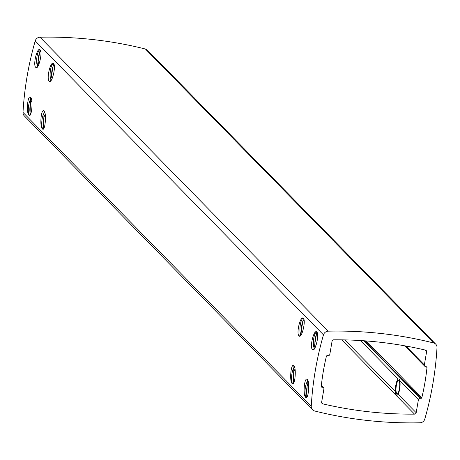<?xml version="1.0" encoding="UTF-8"?>
<svg xmlns="http://www.w3.org/2000/svg" width="460" height="460" viewBox="0 0 460 460"><rect width="100%" height="100%" fill="white"/><g stroke="black" fill="none" stroke-linecap="round" stroke-linejoin="round"><path stroke-width="0.69" d="M145.417 49.03A4.91 4.623 -44.4 0 1 147.499 50.221A4.91 4.623 -44.4 0 0 145.417 49.03A417.277 393.099 135.6 0 0 39.986 37.208A4.91 4.623 -44.4 0 0 35.219 40.911A327.278 308.315 135.6 0 0 23 112.401A4.91 4.623 -44.4 0 0 24.259 115.828A4.91 4.623 -44.4 0 1 23 112.401A327.278 308.315 135.6 0 1 35.219 40.911A4.91 4.623 -44.4 0 1 39.986 37.208A417.277 393.099 135.6 0 1 145.417 49.03L433.659 342.982A417.277 393.099 135.6 0 0 328.227 331.16A4.91 4.623 135.6 0 0 323.466 334.863A327.278 308.315 135.6 0 0 311.242 406.358A4.91 4.623 135.6 0 0 312.501 409.779A4.91 4.623 135.6 0 0 314.582 410.97A417.277 393.099 135.6 0 0 420.014 422.792A4.91 4.623 135.6 0 0 424.781 419.089A327.278 308.315 135.6 0 0 437 347.599A4.91 4.623 135.6 0 0 435.741 344.172A4.91 4.623 135.6 0 0 433.659 342.982A417.277 393.099 135.6 0 0 328.227 331.16A4.91 4.623 135.6 0 0 323.466 334.863A327.278 308.315 135.6 0 0 311.242 406.358A4.91 4.623 135.6 0 0 312.501 409.779A4.91 4.623 135.6 0 0 314.582 410.97A417.277 393.099 135.6 0 0 420.014 422.792A4.91 4.623 135.6 0 0 424.781 419.089A327.278 308.315 135.6 0 0 437 347.599A4.91 4.623 135.6 0 0 435.741 344.172A4.91 4.623 135.6 0 0 433.659 342.982L145.417 49.03M53.573 63.566L50.571 81.035L49.22 81.109C46.126 78.695 50.801 60.128 53.573 63.566C50.801 60.128 46.126 78.695 49.22 81.109C51.761 84.508 56.379 65.872 53.573 63.566M40.123 49.847L37.122 67.321L35.771 67.39C32.677 64.975 37.352 46.408 40.123 49.847C37.352 46.408 32.677 64.975 35.771 67.39C38.306 70.788 42.929 52.158 40.123 49.847M44.108 111.027L43.424 128.932L42.412 128.869C39.439 126.615 41.181 107.623 44.108 111.027C41.181 107.623 39.439 126.615 42.412 128.869C45.028 132.267 46.834 113.321 44.108 111.027M30.653 97.313L29.975 115.213L28.957 115.149C25.984 112.895 27.732 93.903 30.653 97.313C27.732 93.903 25.984 112.895 28.957 115.149C31.579 118.548 33.384 99.601 30.653 97.313M307.366 379.506L306.688 397.411L305.676 397.342C302.68 395.019 304.48 376.067 307.366 379.506C304.48 376.067 302.68 395.019 305.676 397.342C308.263 400.763 310.115 381.88 307.366 379.506M293.917 365.786L293.238 383.692L292.221 383.628C289.225 381.3 291.03 362.348 293.917 365.786C291.03 362.348 289.225 381.3 292.221 383.628C294.814 387.05 296.666 368.161 293.917 365.786M316.836 332.045L313.835 349.514L312.484 349.583C309.402 347.254 314.025 328.624 316.836 332.045C314.025 328.624 309.402 347.254 312.484 349.583C315.06 352.952 319.631 334.276 316.836 332.045M303.381 318.326L300.38 335.794L299.034 335.869C295.952 333.534 300.575 314.904 303.381 318.326C300.575 314.904 295.952 333.534 299.034 335.869C301.61 339.233 306.182 320.562 303.381 318.326M321.252 386.388A236.457 222.755 -44.4 0 1 326.399 356.281A0.816 0.77 -44.4 0 1 327.307 355.632L327.991 355.712A1.639 1.541 135.6 0 0 329.832 354.309L332.062 341.228A1.639 1.541 -44.4 0 1 333.718 339.813A408.279 384.623 -44.4 0 1 425.471 350.106A1.639 1.541 -44.4 0 1 426.587 351.825L424.35 364.906A1.639 1.541 135.6 0 0 425.649 366.66L426.334 366.741A0.816 0.77 -44.4 0 1 426.989 367.563A236.457 222.755 -44.4 0 1 421.843 397.67A0.816 0.77 -44.4 0 1 420.934 398.32L420.25 398.245A1.639 1.541 135.6 0 0 418.416 399.648L416.179 412.729A1.639 1.541 -44.4 0 1 414.529 414.138A408.279 384.623 -44.4 0 1 322.77 403.851A1.639 1.541 -44.4 0 1 321.655 402.126L323.892 389.045A1.639 1.541 135.6 0 0 322.592 387.291L321.908 387.216A0.816 0.77 -44.4 0 1 321.252 386.388A0.816 0.77 135.6 0 0 321.908 387.216L322.592 387.291A1.639 1.541 -44.4 0 1 323.892 389.045L321.655 402.126A1.639 1.541 135.6 0 0 322.77 403.851A408.279 384.623 135.6 0 0 414.529 414.138A1.639 1.541 135.6 0 0 416.179 412.729L418.416 399.648A1.639 1.541 -44.4 0 1 420.25 398.245L420.934 398.32A0.816 0.77 135.6 0 0 421.843 397.67A236.457 222.755 135.6 0 0 426.989 367.563A0.816 0.77 135.6 0 0 426.334 366.741L425.649 366.66A1.639 1.541 -44.4 0 1 424.35 364.906L426.587 351.825A1.639 1.541 135.6 0 0 425.471 350.106A408.279 384.623 135.6 0 0 333.718 339.813A1.639 1.541 135.6 0 0 332.062 341.228L329.832 354.309A1.639 1.541 -44.4 0 1 327.991 355.712L327.307 355.632A0.816 0.77 135.6 0 0 326.399 356.281A236.457 222.755 135.6 0 0 321.252 386.388M302.059 333.046A6.952 1.851 96.4 0 1 301.72 325.571A6.952 1.851 96.4 0 1 304.02 319.769M315.514 346.765A6.952 1.851 96.4 0 1 315.169 339.284A6.952 1.851 96.4 0 1 317.469 333.488M398.642 380.242A6.952 1.851 -83.6 0 0 396.468 384.842A6.952 1.851 -83.6 0 0 396.221 392.374L397.026 394.042M295.055 369.19A6.952 1.851 -83.6 0 0 293.169 376.084A6.952 1.851 -83.6 0 0 293.928 382.323A6.952 1.851 96.4 0 0 294.015 382.404M308.505 382.91A6.952 1.851 -83.6 0 0 306.619 389.804A6.952 1.851 -83.6 0 0 307.378 396.043A6.952 1.851 96.4 0 0 307.47 396.123M30.757 113.925A6.952 1.851 -83.6 0 1 30.665 113.85A6.952 1.851 96.4 0 1 29.906 107.605A6.952 1.851 96.4 0 1 31.792 100.711M44.206 127.644A6.952 1.851 -83.6 0 1 44.114 127.564A6.952 1.851 96.4 0 1 43.355 121.325A6.952 1.851 96.4 0 1 45.241 114.431M40.756 51.296A6.952 1.851 -83.6 0 0 38.456 57.092A6.952 1.851 -83.6 0 0 38.801 64.572M54.205 65.01A6.952 1.851 -83.6 0 0 51.905 70.811A6.952 1.851 -83.6 0 0 52.25 78.292M51.468 79.89A8.182 2.179 96.4 0 1 51.106 79.666A8.182 2.179 96.4 0 1 50.399 70.668A8.182 2.179 96.4 0 1 53.366 63.641A8.182 2.179 96.4 0 1 53.803 63.877A8.182 2.179 96.4 0 1 53.814 63.888M38.013 66.171A8.182 2.179 96.4 0 1 37.651 65.953A8.182 2.179 96.4 0 1 36.95 56.948A8.182 2.179 96.4 0 1 39.916 49.927A8.182 2.179 96.4 0 1 40.354 50.163A8.182 2.179 96.4 0 1 40.365 50.175M43.596 128.754A8.182 2.179 96.4 0 1 43.177 128.852A8.182 2.179 96.4 0 1 42.74 128.616A8.182 2.179 96.4 0 1 41.998 119.859A8.182 2.179 96.4 0 1 44.867 112.591M30.147 115.034A8.182 2.179 96.4 0 1 29.722 115.138A8.182 2.179 96.4 0 1 29.285 114.902A8.182 2.179 96.4 0 1 28.549 106.139A8.182 2.179 96.4 0 1 31.418 98.871M306.86 397.233A8.182 2.179 96.4 0 1 306.44 397.331A8.182 2.179 96.4 0 1 305.998 397.095A8.182 2.179 96.4 0 1 305.262 388.338A8.182 2.179 96.4 0 1 308.131 381.07M293.411 383.513A8.182 2.179 96.4 0 1 292.986 383.611A8.182 2.179 96.4 0 1 292.548 383.375A8.182 2.179 96.4 0 1 291.812 374.618A8.182 2.179 96.4 0 1 294.676 367.35M314.732 348.369A8.182 2.179 96.4 0 1 314.37 348.145A8.182 2.179 96.4 0 1 313.662 339.141A8.182 2.179 96.4 0 1 316.629 332.12A8.182 2.179 96.4 0 1 317.066 332.356A8.182 2.179 96.4 0 1 317.078 332.367M301.277 334.65A8.182 2.179 96.4 0 1 300.915 334.426A8.182 2.179 96.4 0 1 300.213 325.427A8.182 2.179 96.4 0 1 303.18 318.4A8.182 2.179 96.4 0 1 303.617 318.636A8.182 2.179 96.4 0 1 303.623 318.648M405.881 346.018A8.182 2.179 -83.6 0 1 405.202 346.311A8.182 2.179 -83.6 0 1 404.765 346.075A8.182 2.179 96.4 0 1 404.547 345.782M396.836 395.261A8.182 2.179 96.4 0 0 399.803 388.234A8.182 2.179 96.4 0 0 399.096 379.235A8.182 2.179 -83.6 0 0 398.659 378.994A8.182 2.179 -83.6 0 0 395.692 386.02A8.182 2.179 -83.6 0 0 396.399 395.025M398.895 380.414A6.952 1.851 96.4 0 1 399.383 388.792A6.952 1.851 96.4 0 1 396.6 393.841A6.952 1.851 96.4 0 1 396.117 385.463A6.952 1.851 96.4 0 1 398.895 380.414M311.242 406.358L23 112.401L311.242 406.358M323.466 334.863L35.219 40.911L323.466 334.863M328.227 331.16L39.986 37.208L328.227 331.16M424.724 349.928L426.587 351.825M424.35 364.906L405.858 346.046M426.161 366.718L426.989 367.563M366.212 340.935L421.843 397.67M364.544 340.814L420.934 398.32M420.25 398.245L363.894 340.768M418.416 399.648L399.734 380.592M398.256 379.086L360.456 340.544M398.061 394.254L416.179 412.729M344.758 339.894L395.45 391.592M395.933 392.081L396.221 392.374M341.671 339.842L414.529 414.138M321.666 402.724L322.77 403.851M322.592 387.291L321.298 385.969M321.252 386.544L321.908 387.216M435.741 344.172L147.499 50.221L435.741 344.172M312.501 409.779L24.259 115.828L312.501 409.779M424.752 366.229L405.22 346.311M323.495 387.722L321.344 385.532"/></g></svg>
